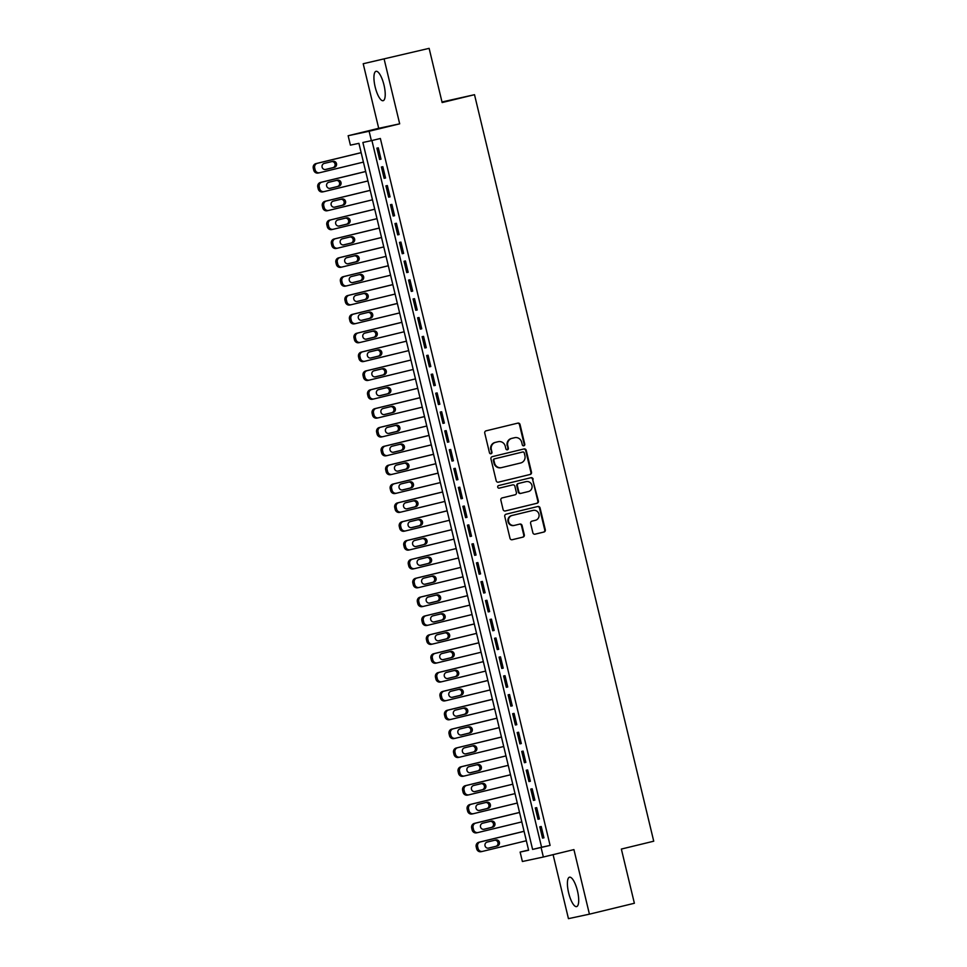 <?xml version="1.0" encoding="UTF-8"?>
<svg xmlns="http://www.w3.org/2000/svg" width="967" height="967" viewBox="0 0 967 967"><rect width="100%" height="100%" fill="white"/><g stroke="black" fill="none" stroke-linecap="round" stroke-linejoin="round"><path stroke-width="1.45" d="M523.848 445.799A1.33 1.269 77.9 0 0 524.767 444.204L520.053 424.549A1.898 1.813 77.9 0 0 517.841 423.123L486.075 430.835A1.898 1.813 77.9 0 0 484.757 433.119L489.471 452.774A1.33 1.269 77.9 0 0 490.982 453.777A1.33 1.269 77.9 0 0 491.949 452.169L491.333 449.631A6.092 5.814 77.9 0 1 495.563 442.342L498.21 441.701A6.092 5.814 77.9 0 1 505.27 446.246L505.886 448.797A1.33 1.269 77.9 0 0 507.433 449.788A1.33 1.269 77.9 0 0 508.352 448.192L507.748 445.642A6.092 5.814 77.9 0 1 511.966 438.353L514.613 437.713A6.092 5.814 77.9 0 1 521.684 442.27L522.301 444.808A1.33 1.269 77.9 0 0 523.848 445.799M523.522 445.835A1.33 1.269 77.9 0 0 524.199 444.337L519.484 424.67A1.898 1.813 77.9 0 0 517.502 423.208M490.692 453.801A1.33 1.269 77.9 0 0 491.381 452.302L491.333 449.631M507.107 449.824A1.33 1.269 77.9 0 0 507.784 448.313L507.748 445.642M577.48 890.958A15.121 4.521 -103.6 0 0 569.49 877.202A15.121 4.521 -103.6 0 0 568.632 892.843A15.121 4.521 -103.6 0 0 576.622 906.599A15.121 4.521 -103.6 0 0 577.48 890.958M383.996 85.06A15.121 4.521 -103.6 0 0 376.006 71.316A15.121 4.521 -103.6 0 0 375.16 86.957A15.121 4.521 -103.6 0 0 383.137 100.701A15.121 4.521 -103.6 0 0 383.996 85.06M532.865 532.757A1.898 1.813 77.9 0 0 535.065 534.183L543.986 532.019A1.898 1.813 77.9 0 0 545.303 529.747L540.057 507.905A1.898 1.813 77.9 0 0 537.857 506.49L506.092 514.19A1.898 1.813 77.9 0 0 504.762 516.475L510.008 538.305A1.898 1.813 77.9 0 0 512.22 539.731L522.978 537.12A1.898 1.813 77.9 0 0 524.307 534.836L522.059 525.492A1.898 1.813 77.9 0 0 519.847 524.078L514.517 525.371A5.089 4.859 77.9 0 1 508.582 521.503A5.089 4.859 77.9 0 1 512.135 515.471L533.047 510.395A5.089 4.859 77.9 0 1 538.97 514.263A5.089 4.859 77.9 0 1 535.428 520.294L531.935 521.14A1.898 1.813 77.9 0 0 530.617 523.413L532.865 532.757M541.097 847.588L543.357 857.016L522.385 861.5L520.125 852.072L528.623 850.259L358.914 143.334L350.405 145.147L348.144 135.731L369.116 131.246L371.376 140.662L362.879 142.487L532.599 849.413L550.09 845.412L380.369 138.486L371.376 140.662M429.13 48.35L363.205 63.737L429.13 48.35L442.137 102.55L474.507 94.693L653.728 841.205L621.358 849.062L634.376 903.263L589.423 914.166L573.927 849.594L543.357 857.016M363.205 63.737L378.701 128.309L399.685 123.824L384.177 59.253M399.685 123.824L369.116 131.246M530.17 474.471A1.898 1.813 77.9 0 0 531.487 472.198L526.241 450.356A1.898 1.813 77.9 0 0 524.078 448.93L492.276 456.654A1.898 1.813 77.9 0 0 490.946 458.926L496.192 480.756A1.898 1.813 77.9 0 0 498.404 482.182L529.602 474.592A1.898 1.813 77.9 0 0 530.919 472.319L525.673 450.489A1.898 1.813 77.9 0 0 523.703 449.026M505.076 510.999L536.504 503.372A1.898 1.813 77.9 0 0 537.833 501.087L532.587 479.257L538.389 500.966A1.898 1.813 77.9 0 1 537.072 503.251L505.306 510.963A1.898 1.813 77.9 0 1 503.094 509.536L500.858 500.193A1.898 1.813 77.9 0 1 502.175 497.908L515.06 494.79A1.898 1.813 77.9 0 0 516.378 492.505L514.891 486.304A1.898 1.813 77.9 0 0 512.679 484.89L499.274 488.142A1.33 1.269 77.9 0 1 499.238 488.154L499.274 488.142M533.155 479.136A1.898 1.813 77.9 0 0 530.943 477.71L498.646 485.555A1.33 1.269 77.9 0 0 497.715 487.126A1.33 1.269 77.9 0 0 499.238 488.154M553.088 854.659L568.451 918.65L589.423 914.166M381.01 159.156L378.302 147.842L376.876 148.144L379.596 159.458L381.01 159.156L379.596 159.458M385.543 178.013L382.823 166.699L381.409 167.001L384.117 178.315L385.543 178.013L384.117 178.315M390.064 196.857L387.344 185.555L385.93 185.857L388.649 197.159L390.064 196.857L388.649 197.159M394.584 215.714L391.877 204.4L390.463 204.702L393.17 216.016L394.584 215.714L393.17 216.016M399.117 234.558L396.397 223.256L394.983 223.558L397.703 234.86L399.117 234.558M403.638 253.414L400.93 242.101L399.504 242.403L402.224 253.717L403.638 253.414M408.171 272.271L405.451 260.957L404.037 261.259L406.744 272.573L408.171 272.271M412.691 291.115L409.972 279.801L408.558 280.104L411.277 291.418L412.691 291.115M417.224 309.972L414.505 298.658L413.09 298.96L415.798 310.274L417.224 309.972M421.745 328.816L419.025 317.514L417.611 317.817L420.331 329.118L421.745 328.816M426.266 347.673L423.558 336.359L422.132 336.661L424.851 347.975L426.266 347.673M430.798 366.517L428.079 355.215L426.665 355.518L429.384 366.819L430.798 366.517L429.384 366.819M435.319 385.374L432.612 374.06L431.185 374.362L433.905 385.676L435.319 385.374L433.905 385.676M439.852 404.23L437.132 392.916L435.718 393.218L438.426 404.532L439.852 404.23L438.426 404.532M444.373 423.075L441.653 411.761L440.239 412.063L442.959 423.377L444.373 423.075M448.906 441.931L446.186 430.617L444.772 430.919L447.479 442.233L448.906 441.931M453.426 460.775L450.707 449.474L449.292 449.776L452.012 461.078L453.426 460.775M457.947 479.632L455.239 468.318L453.813 468.62L456.533 479.934L457.947 479.632M462.48 498.476L459.76 487.175L458.346 487.477L461.066 498.779L462.48 498.476M467.001 517.333L464.293 506.019L462.867 506.321L465.586 517.635L467.001 517.333M471.533 536.189L468.814 524.876L467.399 525.178L470.107 536.492L471.533 536.189M476.054 555.034L473.334 543.72L471.92 544.022L474.64 555.336L476.054 555.034M480.575 573.89L477.867 562.576L476.453 562.879L479.161 574.193L480.575 573.89M485.108 592.735L482.388 581.433L480.974 581.735L483.693 593.037L485.108 592.735M489.628 611.591L486.921 600.277L485.494 600.58L488.214 611.893L489.628 611.591L488.214 611.893M494.161 630.436L491.441 619.134L490.027 619.436L492.735 630.738L494.161 630.436L492.735 630.738M498.682 649.292L495.962 637.978L494.548 638.28L497.268 649.594L498.682 649.292L497.268 649.594M503.215 668.149L500.495 656.835L499.081 657.137L501.788 668.451L503.215 668.149M507.735 686.993L505.016 675.679L503.602 675.981L506.321 687.295L507.735 686.993M512.256 705.85L509.549 694.536L508.122 694.838L510.842 706.152L512.256 705.85M516.789 724.694L514.069 713.392L512.655 713.694L515.375 724.996L516.789 724.694M521.31 743.55L518.602 732.237L517.176 732.539L519.895 743.853L521.31 743.55M525.843 762.395L523.123 751.093L521.709 751.395L524.416 762.697L525.843 762.395M530.363 781.251L527.644 769.937L526.229 770.24L528.949 781.554L530.363 781.251M534.884 800.108L532.176 788.794L530.762 789.096L533.47 800.41L534.884 800.108M539.417 818.952L536.697 807.638L535.283 807.941L538.003 819.254L539.417 818.952L538.003 819.254M371.92 140.529L541.58 847.225L550.09 845.412M539.804 826.797L542.523 838.111L543.938 837.809L541.23 826.495L539.804 826.797M474.507 94.693L442.004 101.97M528.574 850.029L520.125 852.072M378.701 128.309L348.144 135.731M541.58 847.225L532.599 849.413M397.703 234.86L399.105 234.522M402.224 253.717L403.638 253.378M406.744 272.573L408.159 272.223M411.277 291.418L412.679 291.079M415.798 310.274L417.212 309.923M420.331 329.118L421.733 328.78M424.851 347.975L426.266 347.637M442.959 423.377L444.361 423.038M447.479 442.233L448.893 441.883M452.012 461.078L453.414 460.739M456.533 479.934L457.947 479.596M461.066 498.779L462.468 498.44M465.586 517.635L466.988 517.297M470.107 536.492L471.521 536.141M474.64 555.336L476.042 554.998M479.161 574.193L480.575 573.842M483.693 593.037L485.096 592.698M501.788 668.451L503.203 668.1M506.321 687.295L507.723 686.957M510.842 706.152L512.256 705.801M515.375 724.996L516.777 724.658M519.895 743.853L521.298 743.514M524.416 762.697L525.83 762.359M528.949 781.554L530.351 781.215M533.47 800.41L534.884 800.06M542.523 838.111L543.938 837.76M507.179 445.775A6.092 5.814 77.9 0 1 511.398 438.474L514.045 437.833M490.765 449.752A6.092 5.814 77.9 0 1 494.995 442.463L497.642 441.822M498.174 482.219L529.602 474.592M524.259 452.991A1.33 1.269 77.9 0 0 522.712 452L494.838 458.769A1.33 1.269 77.9 0 0 493.907 460.365L494.548 463.048A6.092 5.814 77.9 0 0 501.619 467.593L520.681 462.975A6.092 5.814 77.9 0 0 524.912 455.675L524.259 452.991M522.216 452.109A1.33 1.269 77.9 0 0 522.156 452.121L494.27 458.89A1.33 1.269 77.9 0 0 493.339 460.485L493.907 460.365M501.051 467.714A6.092 5.814 77.9 0 1 493.992 463.169L493.339 460.485M512.208 484.987A1.898 1.813 77.9 0 0 512.111 485.011L499.081 488.166M528.429 491.538A5.089 4.859 77.9 0 0 531.971 485.507A5.089 4.859 77.9 0 0 526.048 481.639L518.687 483.427A1.898 1.813 77.9 0 0 517.357 485.712L518.856 491.913A1.898 1.813 77.9 0 0 521.056 493.327L528.429 491.538M520.971 493.351L520.488 493.448A1.898 1.813 77.9 0 1 518.288 492.034L516.801 485.833A1.898 1.813 77.9 0 1 518.119 483.548L525.48 481.759M532.587 479.257A1.898 1.813 77.9 0 0 530.605 477.795M513.948 525.492A5.089 4.859 77.9 0 1 508.026 521.624A5.089 4.859 77.9 0 1 511.567 515.592L532.479 510.516M511.99 539.767L522.41 537.241A1.898 1.813 77.9 0 0 523.739 534.956L521.491 525.613A1.898 1.813 77.9 0 0 519.509 524.15M534.836 534.219L543.418 532.14A1.898 1.813 77.9 0 0 544.735 529.868L539.489 508.026A1.898 1.813 77.9 0 0 537.519 506.563M361.138 152.641L315.967 163.604A3.88 3.699 -102.1 0 0 313.272 168.246L313.731 170.132A3.88 3.699 -102.1 0 0 318.228 173.033L319.461 172.767M363.411 162.105L319.642 172.73A3.88 3.699 77.9 0 1 315.145 169.829L314.686 167.944A3.88 3.699 77.9 0 1 317.381 163.302L361.15 152.677M325.238 169.527L332.926 167.666A3.106 2.961 77.9 0 0 331.947 161.562M325.71 169.455L334.34 167.364A3.106 2.961 77.9 0 0 336.504 163.689A3.106 2.961 77.9 0 0 332.89 161.332L324.259 163.423A3.106 2.961 77.9 0 0 322.096 167.098A3.106 2.961 77.9 0 0 325.71 169.455L325.553 169.491M365.671 171.485L320.488 182.449A3.88 3.699 -102.1 0 0 317.805 187.102L318.252 188.976A3.88 3.699 -102.1 0 0 322.748 191.877L323.981 191.611M367.943 180.95L324.175 191.575A3.88 3.699 77.9 0 1 319.666 188.674L319.219 186.788A3.88 3.699 77.9 0 1 321.902 182.147L365.683 171.534M329.771 188.384L337.447 186.522A3.106 2.961 77.9 0 0 336.468 180.418M330.231 188.311L338.861 186.22A3.106 2.961 77.9 0 0 341.025 182.545A3.106 2.961 77.9 0 0 337.423 180.188L328.792 182.28A3.106 2.961 77.9 0 0 326.628 185.954A3.106 2.961 77.9 0 0 330.231 188.311L330.085 188.347M370.192 190.342L325.021 201.305A3.88 3.699 -102.1 0 0 322.325 205.947L322.773 207.832A3.88 3.699 -102.1 0 0 327.281 210.733L328.502 210.468M372.464 199.806L328.695 210.431A3.88 3.699 77.9 0 1 324.199 207.53L323.74 205.645A3.88 3.699 77.9 0 1 326.435 201.003L370.204 190.378M334.292 207.228L341.98 205.367A3.106 2.961 77.9 0 0 340.988 199.262M334.763 207.156L343.394 205.064A3.106 2.961 77.9 0 0 345.557 201.39A3.106 2.961 77.9 0 0 341.943 199.033L333.313 201.124A3.106 2.961 77.9 0 0 331.149 204.799A3.106 2.961 77.9 0 0 334.763 207.156L334.606 207.192M374.725 209.198L329.542 220.162A3.88 3.699 -102.1 0 0 326.846 224.803L327.305 226.689A3.88 3.699 -102.1 0 0 331.802 229.578L333.035 229.324M376.997 218.663L333.228 229.276A3.88 3.699 77.9 0 1 328.72 226.387L328.272 224.501A3.88 3.699 77.9 0 1 330.956 219.847L374.725 209.235M338.825 226.085L346.5 224.223A3.106 2.961 77.9 0 0 345.521 218.119M339.284 226.012L347.915 223.921A3.106 2.961 77.9 0 0 350.078 220.246A3.106 2.961 77.9 0 0 346.464 217.889L337.834 219.98A3.106 2.961 77.9 0 0 335.682 223.655A3.106 2.961 77.9 0 0 339.284 226.012L339.139 226.048M379.245 228.043L334.062 239.006A3.88 3.699 -102.1 0 0 331.379 243.648L331.826 245.533A3.88 3.699 -102.1 0 0 336.335 248.434L337.556 248.168M381.518 237.507L337.749 248.132A3.88 3.699 77.9 0 1 333.252 245.231L332.793 243.346A3.88 3.699 77.9 0 1 335.489 238.704L379.257 228.079M343.345 244.941L351.021 243.068A3.106 2.961 77.9 0 0 350.042 236.963M343.817 244.869L352.447 242.765A3.106 2.961 77.9 0 0 354.611 239.091A3.106 2.961 77.9 0 0 350.997 236.734L342.366 238.825A3.106 2.961 77.9 0 0 340.203 242.499A3.106 2.961 77.9 0 0 343.817 244.869L343.66 244.893M383.766 246.899L338.595 257.863A3.88 3.699 -102.1 0 0 335.9 262.504L336.359 264.39A3.88 3.699 -102.1 0 0 340.855 267.279L342.088 267.025M386.038 256.364L342.27 266.977A3.88 3.699 77.9 0 1 337.773 264.088L337.326 262.202A3.88 3.699 77.9 0 1 340.009 257.56L383.778 246.936M347.866 263.786L355.554 261.924A3.106 2.961 77.9 0 0 354.575 255.82M348.338 263.713L356.968 261.622A3.106 2.961 77.9 0 0 359.132 257.947A3.106 2.961 77.9 0 0 355.518 255.59L346.887 257.681A3.106 2.961 77.9 0 0 344.723 261.356A3.106 2.961 77.9 0 0 348.338 263.713L348.193 263.749M388.299 265.744L343.116 276.707A3.88 3.699 -102.1 0 0 340.432 281.349L340.88 283.234A3.88 3.699 -102.1 0 0 345.388 286.135L346.609 285.869M390.571 275.208L346.802 285.833A3.88 3.699 77.9 0 1 342.294 282.932L341.847 281.046A3.88 3.699 77.9 0 1 344.542 276.405L388.311 265.78M352.399 282.642L360.075 280.768A3.106 2.961 77.9 0 0 359.095 274.664M352.87 282.569L361.501 280.466A3.106 2.961 77.9 0 0 363.652 276.792A3.106 2.961 77.9 0 0 360.05 274.435L351.42 276.538A3.106 2.961 77.9 0 0 349.256 280.212A3.106 2.961 77.9 0 0 352.87 282.569L352.713 282.594M392.82 284.6L347.649 295.564A3.88 3.699 -102.1 0 0 344.953 300.205L345.412 302.091A3.88 3.699 -102.1 0 0 349.909 304.992L351.142 304.726M395.092 294.065L351.323 304.69A3.88 3.699 77.9 0 1 346.827 301.789L346.367 299.903A3.88 3.699 77.9 0 1 349.063 295.261L392.832 284.636M356.92 301.486L364.607 299.625A3.106 2.961 77.9 0 0 363.628 293.521M357.391 301.414L366.022 299.323A3.106 2.961 77.9 0 0 368.185 295.648A3.106 2.961 77.9 0 0 364.571 293.291L355.941 295.382A3.106 2.961 77.9 0 0 353.777 299.057A3.106 2.961 77.9 0 0 357.391 301.414L357.234 301.45M397.352 303.445L352.169 314.408A3.88 3.699 -102.1 0 0 349.486 319.062L349.933 320.935A3.88 3.699 -102.1 0 0 354.43 323.836L355.663 323.57M399.625 312.909L355.856 323.534A3.88 3.699 77.9 0 1 351.347 320.633L350.9 318.747A3.88 3.699 77.9 0 1 353.584 314.106L397.352 303.493M361.453 320.343L369.128 318.481A3.106 2.961 77.9 0 0 368.149 312.377M361.912 320.27L370.542 318.179A3.106 2.961 77.9 0 0 372.706 314.505A3.106 2.961 77.9 0 0 369.104 312.148L360.473 314.239A3.106 2.961 77.9 0 0 358.31 317.913A3.106 2.961 77.9 0 0 361.912 320.27L361.767 320.307M401.873 322.301L356.702 333.264A3.88 3.699 -102.1 0 0 354.007 337.906L354.454 339.792A3.88 3.699 -102.1 0 0 358.962 342.693L360.183 342.427M404.146 331.766L360.377 342.391A3.88 3.699 77.9 0 1 355.88 339.49L355.421 337.604A3.88 3.699 77.9 0 1 358.116 332.962L401.885 322.337M365.973 339.187L373.661 337.326A3.106 2.961 77.9 0 0 372.67 331.222M366.445 339.115L375.075 337.024A3.106 2.961 77.9 0 0 377.239 333.349A3.106 2.961 77.9 0 0 373.625 330.992L364.994 333.083A3.106 2.961 77.9 0 0 362.83 336.758A3.106 2.961 77.9 0 0 366.445 339.115L366.288 339.151M408.678 350.622L364.897 361.235A3.88 3.699 77.9 0 1 360.401 358.346L359.954 356.46A3.88 3.699 77.9 0 1 362.637 351.807L406.406 341.194L361.223 352.121A3.88 3.699 -102.1 0 0 358.527 356.763L358.987 358.648A3.88 3.699 -102.1 0 0 363.483 361.537L364.716 361.283M370.494 358.044L378.182 356.182A3.106 2.961 77.9 0 0 377.203 350.078M370.965 357.971L379.596 355.88A3.106 2.961 77.9 0 0 381.76 352.206A3.106 2.961 77.9 0 0 378.145 349.849L369.515 351.94A3.106 2.961 77.9 0 0 367.363 355.614A3.106 2.961 77.9 0 0 370.965 357.971L370.82 358.008M413.199 369.467L369.43 380.091A3.88 3.699 77.9 0 1 364.922 377.19L364.474 375.305A3.88 3.699 77.9 0 1 367.17 370.663L410.939 360.038L365.744 370.965A3.88 3.699 -102.1 0 0 363.06 375.607L363.507 377.493A3.88 3.699 -102.1 0 0 368.016 380.394L369.237 380.128M375.027 376.9L382.702 375.027A3.106 2.961 77.9 0 0 381.723 368.923M375.498 376.828L384.129 374.725A3.106 2.961 77.9 0 0 386.28 371.05A3.106 2.961 77.9 0 0 382.678 368.693L374.048 370.784A3.106 2.961 77.9 0 0 371.884 374.459A3.106 2.961 77.9 0 0 375.498 376.828L375.341 376.852M417.72 388.323L373.951 398.936A3.88 3.699 77.9 0 1 369.454 396.047L368.995 394.161A3.88 3.699 77.9 0 1 371.691 389.52L415.459 378.895L370.276 389.822A3.88 3.699 -102.1 0 0 367.581 394.463L368.04 396.349A3.88 3.699 -102.1 0 0 372.537 399.238L373.77 398.984M379.548 395.745L387.235 393.883A3.106 2.961 77.9 0 0 386.256 387.779M380.019 395.672L388.649 393.581A3.106 2.961 77.9 0 0 390.813 389.906A3.106 2.961 77.9 0 0 387.199 387.549L378.568 389.641A3.106 2.961 77.9 0 0 376.405 393.315A3.106 2.961 77.9 0 0 380.019 395.672L379.874 395.708M419.98 397.703L374.797 408.666A3.88 3.699 -102.1 0 0 372.114 413.308L372.561 415.194A3.88 3.699 -102.1 0 0 377.057 418.095L378.29 417.829M422.253 407.167L378.484 417.792A3.88 3.699 77.9 0 1 373.975 414.891L373.528 413.006A3.88 3.699 77.9 0 1 376.211 408.364L419.992 397.739M384.08 414.601L391.756 412.728A3.106 2.961 77.9 0 0 390.777 406.623M384.54 414.529L393.17 412.425A3.106 2.961 77.9 0 0 395.334 408.751A3.106 2.961 77.9 0 0 391.732 406.394L383.101 408.497A3.106 2.961 77.9 0 0 380.938 412.172A3.106 2.961 77.9 0 0 384.54 414.529L384.395 414.553M424.501 416.559L379.33 427.523A3.88 3.699 -102.1 0 0 376.634 432.164L377.082 434.05A3.88 3.699 -102.1 0 0 381.59 436.951L382.811 436.685M426.773 426.024L383.005 436.649A3.88 3.699 77.9 0 1 378.508 433.748L378.049 431.862A3.88 3.699 77.9 0 1 380.744 427.221L424.513 416.596M388.601 433.446L396.289 431.584A3.106 2.961 77.9 0 0 395.31 425.48M389.072 433.373L397.703 431.282A3.106 2.961 77.9 0 0 399.867 427.607A3.106 2.961 77.9 0 0 396.252 425.25L387.622 427.341A3.106 2.961 77.9 0 0 385.458 431.016A3.106 2.961 77.9 0 0 389.072 433.373L388.915 433.409M429.034 435.404L383.851 446.367A3.88 3.699 -102.1 0 0 381.155 451.021L381.614 452.894A3.88 3.699 -102.1 0 0 386.111 455.795L387.344 455.53M431.306 444.868L387.537 455.493A3.88 3.699 77.9 0 1 383.029 452.592L382.581 450.707A3.88 3.699 77.9 0 1 385.265 446.065L429.034 435.452M393.134 452.302L400.809 450.441A3.106 2.961 77.9 0 0 399.83 444.337M393.593 452.23L402.224 450.138A3.106 2.961 77.9 0 0 404.387 446.464A3.106 2.961 77.9 0 0 400.773 444.107L392.155 446.198A3.106 2.961 77.9 0 0 389.991 449.873A3.106 2.961 77.9 0 0 393.593 452.23L393.448 452.266M433.554 454.26L388.371 465.224A3.88 3.699 -102.1 0 0 385.688 469.865L386.135 471.751A3.88 3.699 -102.1 0 0 390.644 474.652L391.865 474.386M435.827 463.725L392.058 474.35A3.88 3.699 77.9 0 1 387.562 471.449L387.102 469.563A3.88 3.699 77.9 0 1 389.798 464.922L433.567 454.297M397.655 471.147L405.33 469.285A3.106 2.961 77.9 0 0 404.351 463.181M398.126 471.074L406.756 468.983A3.106 2.961 77.9 0 0 408.92 465.308A3.106 2.961 77.9 0 0 405.306 462.951L396.675 465.042A3.106 2.961 77.9 0 0 394.512 468.717A3.106 2.961 77.9 0 0 398.126 471.074L397.969 471.11M438.075 473.117L392.904 484.08A3.88 3.699 -102.1 0 0 390.209 488.722L390.668 490.607A3.88 3.699 -102.1 0 0 395.165 493.496L396.397 493.243M440.348 482.581L396.579 493.194A3.88 3.699 77.9 0 1 392.082 490.305L391.635 488.42A3.88 3.699 77.9 0 1 394.318 483.766L438.087 473.153M402.175 490.003L409.863 488.142A3.106 2.961 77.9 0 0 408.884 482.037M402.647 489.931L411.277 487.839A3.106 2.961 77.9 0 0 413.441 484.165A3.106 2.961 77.9 0 0 409.827 481.808L401.196 483.899A3.106 2.961 77.9 0 0 399.045 487.573A3.106 2.961 77.9 0 0 402.647 489.931L402.502 489.967M442.608 491.961L397.425 502.925A3.88 3.699 -102.1 0 0 394.741 507.566L395.189 509.452A3.88 3.699 -102.1 0 0 399.697 512.353L400.918 512.087M444.88 501.426L401.112 512.051A3.88 3.699 77.9 0 1 396.603 509.15L396.156 507.264A3.88 3.699 77.9 0 1 398.851 502.622L442.62 491.998M406.708 508.86L414.384 506.986A3.106 2.961 77.9 0 0 413.405 500.882M407.18 508.787L415.81 506.684A3.106 2.961 77.9 0 0 417.962 503.009A3.106 2.961 77.9 0 0 414.36 500.652L405.729 502.743A3.106 2.961 77.9 0 0 403.565 506.418A3.106 2.961 77.9 0 0 407.18 508.787L407.022 508.811M447.129 510.818L401.958 521.781A3.88 3.699 -102.1 0 0 399.262 526.423L399.722 528.308A3.88 3.699 -102.1 0 0 404.218 531.197L405.451 530.943M449.401 520.282L405.632 530.895A3.88 3.699 77.9 0 1 401.136 528.006L400.676 526.121A3.88 3.699 77.9 0 1 403.372 521.479L447.141 510.854M411.229 527.704L418.916 525.843A3.106 2.961 77.9 0 0 417.937 519.738M411.7 527.631L420.331 525.54A3.106 2.961 77.9 0 0 422.494 521.866A3.106 2.961 77.9 0 0 418.88 519.509L410.25 521.6A3.106 2.961 77.9 0 0 408.086 525.274A3.106 2.961 77.9 0 0 411.7 527.631L411.543 527.668M453.934 539.127L410.165 549.752A3.88 3.699 77.9 0 1 405.657 546.851L405.209 544.965A3.88 3.699 77.9 0 1 407.893 540.323L451.674 529.698L406.478 540.626A3.88 3.699 -102.1 0 0 403.795 545.267L404.242 547.153A3.88 3.699 -102.1 0 0 408.739 550.054L409.972 549.788M415.762 546.56L423.437 544.687A3.106 2.961 77.9 0 0 422.458 538.583M416.221 546.488L424.851 544.385A3.106 2.961 77.9 0 0 427.015 540.71A3.106 2.961 77.9 0 0 423.413 538.353L414.783 540.456A3.106 2.961 77.9 0 0 412.619 544.131A3.106 2.961 77.9 0 0 416.221 546.488L416.076 546.512M458.455 557.983L414.686 568.608A3.88 3.699 77.9 0 1 410.189 565.707L409.73 563.821A3.88 3.699 77.9 0 1 412.425 559.18L456.194 548.555L411.011 559.482A3.88 3.699 -102.1 0 0 408.316 564.124L408.763 566.009A3.88 3.699 -102.1 0 0 413.272 568.91L414.492 568.644M420.282 565.405L427.97 563.543A3.106 2.961 77.9 0 0 426.979 557.439M420.754 565.332L429.384 563.241A3.106 2.961 77.9 0 0 431.548 559.567A3.106 2.961 77.9 0 0 427.934 557.21L419.303 559.301A3.106 2.961 77.9 0 0 417.14 562.975A3.106 2.961 77.9 0 0 420.754 565.332L420.597 565.369M462.988 576.828L419.207 587.452A3.88 3.699 77.9 0 1 414.71 584.552L414.263 582.666A3.88 3.699 77.9 0 1 416.946 578.024L460.715 567.411L415.532 578.326A3.88 3.699 -102.1 0 0 412.836 582.98L413.296 584.854A3.88 3.699 -102.1 0 0 417.792 587.755L419.025 587.489M424.815 584.261L432.491 582.4A3.106 2.961 77.9 0 0 431.512 576.296M425.275 584.189L433.905 582.098A3.106 2.961 77.9 0 0 436.069 578.423A3.106 2.961 77.9 0 0 432.454 576.054L423.824 578.157A3.106 2.961 77.9 0 0 421.672 581.832A3.106 2.961 77.9 0 0 425.275 584.189L425.129 584.225M467.508 595.684L423.739 606.309A3.88 3.699 77.9 0 1 419.243 603.408L418.784 601.522A3.88 3.699 77.9 0 1 421.479 596.881L465.248 586.256L420.053 597.183A3.88 3.699 -102.1 0 0 417.369 601.825L417.817 603.71A3.88 3.699 -102.1 0 0 422.325 606.611L423.546 606.345M429.336 603.106L437.011 601.244A3.106 2.961 77.9 0 0 436.032 595.14M429.807 603.033L438.438 600.942A3.106 2.961 77.9 0 0 440.589 597.268A3.106 2.961 77.9 0 0 436.987 594.91L428.357 597.002A3.106 2.961 77.9 0 0 426.193 600.676A3.106 2.961 77.9 0 0 429.807 603.033L429.65 603.07M472.029 614.541L428.26 625.153A3.88 3.699 77.9 0 1 423.764 622.264L423.316 620.379A3.88 3.699 77.9 0 1 426 615.725L469.769 605.112L424.586 616.039A3.88 3.699 -102.1 0 0 421.89 620.681L422.349 622.567A3.88 3.699 -102.1 0 0 426.846 625.456L428.079 625.202M433.857 621.962L441.544 620.101A3.106 2.961 77.9 0 0 440.565 613.997M434.328 621.89L442.959 619.799A3.106 2.961 77.9 0 0 445.122 616.124A3.106 2.961 77.9 0 0 441.508 613.767L432.878 615.858A3.106 2.961 77.9 0 0 430.714 619.533A3.106 2.961 77.9 0 0 434.328 621.89L434.183 621.926M474.289 623.92L429.106 634.884A3.88 3.699 -102.1 0 0 426.423 639.525L426.87 641.411A3.88 3.699 -102.1 0 0 431.367 644.312L432.6 644.046M476.562 633.385L432.793 644.01A3.88 3.699 77.9 0 1 428.284 641.109L427.837 639.223A3.88 3.699 77.9 0 1 430.533 634.582L474.301 623.957M438.389 640.819L446.065 638.945A3.106 2.961 77.9 0 0 445.086 632.841M438.861 640.746L447.479 638.643A3.106 2.961 77.9 0 0 449.643 634.968A3.106 2.961 77.9 0 0 446.041 632.611L437.41 634.703A3.106 2.961 77.9 0 0 435.247 638.377A3.106 2.961 77.9 0 0 438.861 640.746L438.704 640.77M478.81 642.777L433.639 653.74A3.88 3.699 -102.1 0 0 430.944 658.382L431.403 660.268A3.88 3.699 -102.1 0 0 435.899 663.157L437.12 662.903M481.082 652.241L437.314 662.854A3.88 3.699 77.9 0 1 432.817 659.965L432.358 658.08A3.88 3.699 77.9 0 1 435.053 653.438L478.822 642.813M442.91 659.663L450.598 657.802A3.106 2.961 77.9 0 0 449.619 651.698M443.382 659.591L452.012 657.5A3.106 2.961 77.9 0 0 454.176 653.825A3.106 2.961 77.9 0 0 450.562 651.468L441.931 653.559A3.106 2.961 77.9 0 0 439.767 657.234A3.106 2.961 77.9 0 0 443.382 659.591L443.224 659.627M483.343 661.621L438.16 672.585A3.88 3.699 -102.1 0 0 435.476 677.226L435.924 679.112A3.88 3.699 -102.1 0 0 440.42 682.013L441.653 681.747M485.615 671.086L441.846 681.711A3.88 3.699 77.9 0 1 437.338 678.81L436.891 676.924A3.88 3.699 77.9 0 1 439.574 672.283L483.343 661.658M447.443 678.52L455.119 676.646A3.106 2.961 77.9 0 0 454.139 670.542M447.902 678.447L456.533 676.344A3.106 2.961 77.9 0 0 458.696 672.669A3.106 2.961 77.9 0 0 455.094 670.312L446.464 672.416A3.106 2.961 77.9 0 0 444.3 676.09A3.106 2.961 77.9 0 0 447.902 678.447L447.757 678.471M487.864 680.478L442.693 691.441A3.88 3.699 -102.1 0 0 439.997 696.083L440.444 697.969A3.88 3.699 -102.1 0 0 444.953 700.87L446.174 700.604M490.136 689.942L446.367 700.567A3.88 3.699 77.9 0 1 441.871 697.666L441.411 695.781A3.88 3.699 77.9 0 1 444.107 691.139L487.876 680.514M451.964 697.364L459.639 695.503A3.106 2.961 77.9 0 0 458.66 689.398M452.435 697.292L461.066 695.2A3.106 2.961 77.9 0 0 463.229 691.526A3.106 2.961 77.9 0 0 459.615 689.169L450.985 691.26A3.106 2.961 77.9 0 0 448.821 694.935A3.106 2.961 77.9 0 0 452.435 697.292L452.278 697.328M492.396 699.322L447.213 710.286A3.88 3.699 -102.1 0 0 444.518 714.939L444.977 716.813A3.88 3.699 -102.1 0 0 449.474 719.714L450.707 719.448M494.669 708.787L450.888 719.412A3.88 3.699 77.9 0 1 446.391 716.511L445.944 714.625A3.88 3.699 77.9 0 1 448.628 709.983L492.396 699.371M456.484 716.221L464.172 714.359A3.106 2.961 77.9 0 0 463.193 708.255M456.956 716.148L465.586 714.057A3.106 2.961 77.9 0 0 467.75 710.382A3.106 2.961 77.9 0 0 464.136 708.013L455.505 710.116A3.106 2.961 77.9 0 0 453.354 713.791A3.106 2.961 77.9 0 0 456.956 716.148L456.811 716.184M496.917 718.179L451.734 729.142A3.88 3.699 -102.1 0 0 449.051 733.784L449.498 735.669A3.88 3.699 -102.1 0 0 454.007 738.57L455.227 738.304M499.19 727.643L455.421 738.268A3.88 3.699 77.9 0 1 450.912 735.367L450.465 733.482A3.88 3.699 77.9 0 1 453.16 728.84L496.929 718.215M461.017 735.065L468.693 733.204A3.106 2.961 77.9 0 0 467.714 727.099M461.489 734.993L470.119 732.901A3.106 2.961 77.9 0 0 472.271 729.227A3.106 2.961 77.9 0 0 468.669 726.87L460.038 728.961A3.106 2.961 77.9 0 0 457.875 732.635A3.106 2.961 77.9 0 0 461.489 734.993L461.332 735.029M501.438 737.035L456.267 747.999A3.88 3.699 -102.1 0 0 453.571 752.64L454.031 754.526A3.88 3.699 -102.1 0 0 458.527 757.415L459.76 757.161M503.71 746.5L459.941 757.113A3.88 3.699 77.9 0 1 455.445 754.224L454.986 752.338A3.88 3.699 77.9 0 1 457.681 747.684L501.45 737.072M465.538 753.922L473.226 752.06A3.106 2.961 77.9 0 0 472.247 745.956M466.009 753.849L474.64 751.758A3.106 2.961 77.9 0 0 476.804 748.083A3.106 2.961 77.9 0 0 473.189 745.726L464.559 747.817A3.106 2.961 77.9 0 0 462.395 751.492A3.106 2.961 77.9 0 0 466.009 753.849L465.864 753.885M508.243 765.344L464.474 775.969A3.88 3.699 77.9 0 1 459.966 773.068L459.518 771.183A3.88 3.699 77.9 0 1 462.202 766.541L505.983 755.916L460.788 766.843A3.88 3.699 -102.1 0 0 458.104 771.485L458.551 773.37A3.88 3.699 -102.1 0 0 463.048 776.271L464.281 776.005M470.071 772.778L477.746 770.904A3.106 2.961 77.9 0 0 476.767 764.8M470.53 772.706L479.161 770.602A3.106 2.961 77.9 0 0 481.324 766.928A3.106 2.961 77.9 0 0 477.722 764.571L469.092 766.662A3.106 2.961 77.9 0 0 466.928 770.336A3.106 2.961 77.9 0 0 470.53 772.706L470.385 772.73M512.764 784.201L468.995 794.814A3.88 3.699 77.9 0 1 464.498 791.925L464.039 790.039A3.88 3.699 77.9 0 1 466.735 785.397L510.503 774.772L465.32 785.7A3.88 3.699 -102.1 0 0 462.625 790.341L463.072 792.227A3.88 3.699 -102.1 0 0 467.581 795.116L468.802 794.862M474.592 791.622L482.279 789.761A3.106 2.961 77.9 0 0 481.3 783.657M475.063 791.55L483.693 789.459A3.106 2.961 77.9 0 0 485.857 785.784A3.106 2.961 77.9 0 0 482.243 783.427L473.612 785.518A3.106 2.961 77.9 0 0 471.449 789.193A3.106 2.961 77.9 0 0 475.063 791.55L474.906 791.586M517.297 803.045L473.528 813.67A3.88 3.699 77.9 0 1 469.019 810.769L468.572 808.883A3.88 3.699 77.9 0 1 471.255 804.242L515.024 793.617L469.841 804.544A3.88 3.699 -102.1 0 0 467.146 809.186L467.605 811.071A3.88 3.699 -102.1 0 0 472.101 813.972L473.334 813.706M479.124 810.479L486.8 808.605A3.106 2.961 77.9 0 0 485.821 802.501M479.584 810.406L488.214 808.303A3.106 2.961 77.9 0 0 490.378 804.629A3.106 2.961 77.9 0 0 486.764 802.272L478.133 804.375A3.106 2.961 77.9 0 0 475.982 808.049A3.106 2.961 77.9 0 0 479.584 810.406L479.439 810.431M519.545 812.437L474.362 823.401A3.88 3.699 -102.1 0 0 471.678 828.042L472.126 829.928A3.88 3.699 -102.1 0 0 476.634 832.829L477.855 832.563M521.817 821.902L478.049 832.527A3.88 3.699 77.9 0 1 473.552 829.626L473.093 827.74A3.88 3.699 77.9 0 1 475.788 823.098L519.557 812.473M483.645 829.323L491.321 827.462A3.106 2.961 77.9 0 0 490.342 821.358M484.116 829.251L492.747 827.16A3.106 2.961 77.9 0 0 494.911 823.485A3.106 2.961 77.9 0 0 491.296 821.128L482.666 823.219A3.106 2.961 77.9 0 0 480.502 826.894A3.106 2.961 77.9 0 0 484.116 829.251L483.959 829.287M524.066 831.282L478.895 842.245A3.88 3.699 -102.1 0 0 476.199 846.899L476.658 848.772A3.88 3.699 -102.1 0 0 481.155 851.673L482.388 851.407M526.338 840.746L482.569 851.371A3.88 3.699 77.9 0 1 478.073 848.47L477.625 846.584A3.88 3.699 77.9 0 1 480.309 841.943L524.078 831.33M488.166 848.18L495.853 846.318A3.106 2.961 77.9 0 0 494.874 840.214M488.637 848.107L497.268 846.016A3.106 2.961 77.9 0 0 499.431 842.342A3.106 2.961 77.9 0 0 495.817 839.972L487.187 842.076A3.106 2.961 77.9 0 0 485.023 845.75A3.106 2.961 77.9 0 0 488.637 848.107L488.492 848.132M317.381 163.302L315.967 163.604M314.686 167.944L313.272 168.246M315.145 169.829L313.731 170.132M332.926 167.666L334.34 167.364M321.902 182.147L320.488 182.449M319.219 186.788L317.805 187.102M319.666 188.674L318.252 188.976M337.447 186.522L338.861 186.22M326.435 201.003L325.021 201.305M323.74 205.645L322.325 205.947M324.199 207.53L322.773 207.832M341.98 205.367L343.394 205.064M330.956 219.847L329.542 220.162M328.272 224.501L326.846 224.803M328.72 226.387L327.305 226.689M346.5 224.223L347.915 223.921M335.489 238.704L334.062 239.006M332.793 243.346L331.379 243.648M333.252 245.231L331.826 245.533M351.021 243.068L352.447 242.765M340.009 257.56L338.595 257.863M337.326 262.202L335.9 262.504M337.773 264.088L336.359 264.39M355.554 261.924L356.968 261.622M344.542 276.405L343.116 276.707M341.847 281.046L340.432 281.349M342.294 282.932L340.88 283.234M360.075 280.768L361.501 280.466M349.063 295.261L347.649 295.564M346.367 299.903L344.953 300.205M346.827 301.789L345.412 302.091M364.607 299.625L366.022 299.323M353.584 314.106L352.169 314.408M350.9 318.747L349.486 319.062M351.347 320.633L349.933 320.935M369.128 318.481L370.542 318.179M358.116 332.962L356.702 333.264M355.421 337.604L354.007 337.906M355.88 339.49L354.454 339.792M373.661 337.326L375.075 337.024M362.637 351.807L361.223 352.121M359.954 356.46L358.527 356.763M360.401 358.346L358.987 358.648M378.182 356.182L379.596 355.88M367.17 370.663L365.744 370.965M364.474 375.305L363.06 375.607M364.922 377.19L363.507 377.493M382.702 375.027L384.129 374.725M371.691 389.52L370.276 389.822M368.995 394.161L367.581 394.463M369.454 396.047L368.04 396.349M387.235 393.883L388.649 393.581M376.211 408.364L374.797 408.666M373.528 413.006L372.114 413.308M373.975 414.891L372.561 415.194M391.756 412.728L393.17 412.425M380.744 427.221L379.33 427.523M378.049 431.862L376.634 432.164M378.508 433.748L377.082 434.05M396.289 431.584L397.703 431.282M385.265 446.065L383.851 446.367M382.581 450.707L381.155 451.021M383.029 452.592L381.614 452.894M400.809 450.441L402.224 450.138M389.798 464.922L388.371 465.224M387.102 469.563L385.688 469.865M387.562 471.449L386.135 471.751M405.33 469.285L406.756 468.983M394.318 483.766L392.904 484.08M391.635 488.42L390.209 488.722M392.082 490.305L390.668 490.607M409.863 488.142L411.277 487.839M398.851 502.622L397.425 502.925M396.156 507.264L394.741 507.566M396.603 509.15L395.189 509.452M414.384 506.986L415.81 506.684M403.372 521.479L401.958 521.781M400.676 526.121L399.262 526.423M401.136 528.006L399.722 528.308M418.916 525.843L420.331 525.54M407.893 540.323L406.478 540.626M405.209 544.965L403.795 545.267M405.657 546.851L404.242 547.153M423.437 544.687L424.851 544.385M412.425 559.18L411.011 559.482M409.73 563.821L408.316 564.124M410.189 565.707L408.763 566.009M427.97 563.543L429.384 563.241M416.946 578.024L415.532 578.326M414.263 582.666L412.836 582.98M414.71 584.552L413.296 584.854M432.491 582.4L433.905 582.098M421.479 596.881L420.053 597.183M418.784 601.522L417.369 601.825M419.243 603.408L417.817 603.71M437.011 601.244L438.438 600.942M426 615.725L424.586 616.039M423.316 620.379L421.89 620.681M423.764 622.264L422.349 622.567M441.544 620.101L442.959 619.799M430.533 634.582L429.106 634.884M427.837 639.223L426.423 639.525M428.284 641.109L426.87 641.411M446.065 638.945L447.479 638.643M435.053 653.438L433.639 653.74M432.358 658.08L430.944 658.382M432.817 659.965L431.403 660.268M450.598 657.802L452.012 657.5M439.574 672.283L438.16 672.585M436.891 676.924L435.476 677.226M437.338 678.81L435.924 679.112M455.119 676.646L456.533 676.344M444.107 691.139L442.693 691.441M441.411 695.781L439.997 696.083M441.871 697.666L440.444 697.969M459.639 695.503L461.066 695.2M448.628 709.983L447.213 710.286M445.944 714.625L444.518 714.939M446.391 716.511L444.977 716.813M464.172 714.359L465.586 714.057M453.16 728.84L451.734 729.142M450.465 733.482L449.051 733.784M450.912 735.367L449.498 735.669M468.693 733.204L470.119 732.901M457.681 747.684L456.267 747.999M454.986 752.338L453.571 752.64M455.445 754.224L454.031 754.526M473.226 752.06L474.64 751.758M462.202 766.541L460.788 766.843M459.518 771.183L458.104 771.485M459.966 773.068L458.551 773.37M477.746 770.904L479.161 770.602M466.735 785.397L465.32 785.7M464.039 790.039L462.625 790.341M464.498 791.925L463.072 792.227M482.279 789.761L483.693 789.459M471.255 804.242L469.841 804.544M468.572 808.883L467.146 809.186M469.019 810.769L467.605 811.071M486.8 808.605L488.214 808.303M475.788 823.098L474.362 823.401M473.093 827.74L471.678 828.042M473.552 829.626L472.126 829.928M491.321 827.462L492.747 827.16M480.309 841.943L478.895 842.245M477.625 846.584L476.199 846.899M478.073 848.47L476.658 848.772M495.853 846.318L497.268 846.016M319.545 172.742L318.131 173.045M324.078 191.599L322.664 191.901M328.599 210.443L327.184 210.758M333.132 229.3L331.705 229.602M337.652 248.156L336.238 248.459M342.185 267.001L340.759 267.303M346.706 285.857L345.292 286.159M351.226 304.702L349.812 305.004M355.759 323.558L354.345 323.86M360.28 342.403L358.866 342.717M364.813 361.259L363.387 361.561M369.334 380.116L367.919 380.418M373.854 398.96L372.44 399.262M378.387 417.817L376.973 418.119M382.908 436.661L381.494 436.963M387.441 455.517L386.014 455.82M391.961 474.362L390.547 474.676M396.494 493.218L395.068 493.521M401.015 512.075L399.601 512.377M405.536 530.919L404.121 531.221M410.068 549.776L408.654 550.078M414.589 568.62L413.175 568.922M419.122 587.477L417.696 587.779M423.643 606.321L422.228 606.635M428.176 625.178L426.749 625.48M432.696 644.034L431.282 644.336M437.217 662.878L435.803 663.181M441.75 681.735L440.336 682.037M446.27 700.579L444.856 700.882M450.803 719.436L449.377 719.738M455.324 738.28L453.91 738.595M459.845 757.137L458.431 757.439M464.378 775.993L462.963 776.296M468.898 794.838L467.484 795.14M473.431 813.694L472.005 813.996M477.952 832.539L476.538 832.841M482.485 851.395L481.058 851.697"/></g></svg>
